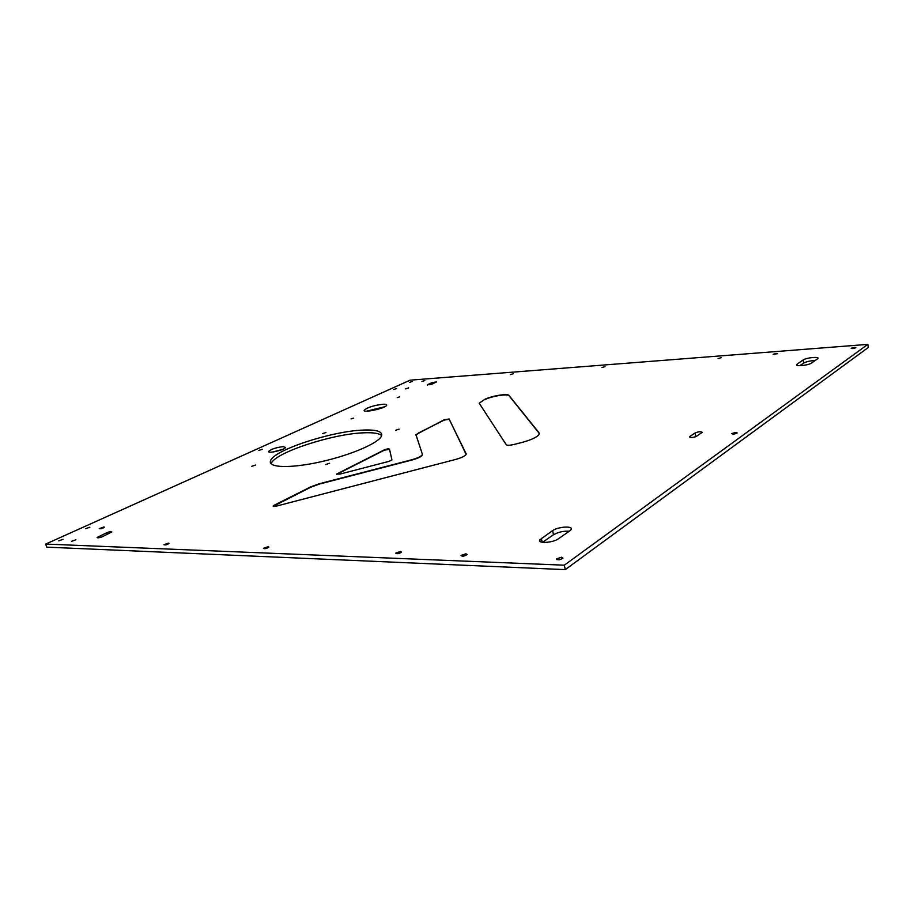 <?xml version="1.0" encoding="UTF-8"?>
<svg xmlns="http://www.w3.org/2000/svg" width="914" height="914" viewBox="0 0 914 914"><rect width="100%" height="100%" fill="white"/><g stroke="black" fill="none" stroke-linecap="round" stroke-linejoin="round"><path stroke-width="1.37" d="M397.259 397.624L399.567 396.904L397.259 397.624M351.033 418.909L353.478 418.132L351.033 418.909M283.112 446.638L285.499 447.426C285.065 449.825 267.402 453.984 268.682 451.39C271.298 449.082 276.108 447.494 283.112 446.638M282.357 449.471L272.555 452.053M382.875 404.251C385.651 404.091 386.93 404.422 386.702 405.222C386.016 408.25 362.39 413.414 364.206 410.146C367.417 407.404 373.632 405.439 382.875 404.251M384.783 406.741L366.765 411.151M75.919 539.763L71.555 541.328L75.919 539.763M424.816 380.544L421.96 381.412L424.816 380.544M854.35 347.377L855.87 347.686C853.825 348.6 852.248 348.794 851.151 348.268L854.35 347.377M396.585 388.61L393.683 389.501L396.585 388.61M465.969 553.781L467.145 554.535C464.381 556.295 462.335 556.615 461.01 555.484L465.969 553.781M63.112 539.306L58.77 540.86L63.112 539.306M412.283 381.504L409.449 382.383L412.283 381.504M776.294 353.398L777.62 353.672L773.164 354.301L776.294 353.398M89.858 527.218L85.642 528.703L89.858 527.218M561.527 557.22L562.967 558.157C559.894 560.008 557.723 560.259 556.455 558.9L561.527 557.22M565.275 569.628L46.683 547.143L45.7 544.07L410.135 380.167L867.832 344.372L868.3 347.48L565.275 569.628L564.304 565.183L45.7 544.07M381.641 435.567C379.23 433.339 373.358 432.413 364.012 432.802C332.787 433.67 273.789 452.967 271.264 463.695L271.207 463.901M815.242 360.493C810.318 360.733 806.456 361.601 803.657 363.098L799.864 365.703M697.131 435.898L695.166 436.915M569.273 531.251C563.527 530.885 558.283 532.051 553.507 534.747L542.47 542.322M569.673 530.965L558.488 538.734C552.936 542.905 537.112 543.796 539.774 539.843L552.604 530.623C558.077 526.601 573.684 525.664 571.09 529.572L569.673 530.965M797.157 364.069L803.143 359.99C806.148 357.717 819.675 356.346 817.939 358.505L811.552 363.052C808.524 365.383 794.837 366.754 796.631 364.56L797.157 364.069L797.385 365.474M564.304 565.183L867.832 344.372M427.478 385.365L427.341 384.76L432.025 382.6L432.345 383.96M427.341 384.76L431.225 384.474L436.435 381.938L432.025 382.6M106.492 532.828C109.474 531.674 111.245 531.388 111.816 531.982L102.425 536.678C99.42 537.832 97.638 538.118 97.067 537.523L106.492 532.828L107.018 534.541M408.684 387.902L405.428 388.907L408.684 387.902M103.933 526.978L99.215 528.646C100.757 529 102.494 528.532 104.436 527.229L103.933 526.978M422.337 454.132L415.95 434.641L444.158 419.789L449.14 418.989L466.129 454.384C464.998 456.132 461.444 457.834 455.469 459.491L276.485 506.082L273.183 506.025L274.166 505.248L310.931 486.762L319.409 483.712L411.529 459.822C417.595 458.143 421.183 456.44 422.291 454.715L422.337 454.132M389.181 461.33L339.917 474.092L336.649 474.058L384.291 449.882C386.805 448.9 388.541 448.637 389.478 449.082L391.935 459.902L389.181 461.33M484.683 399.407C491.149 395.979 507.796 393.249 508.995 395.454L538.986 432.71L539.089 434.333C537.066 437.292 530.874 440.125 520.512 442.844L513.531 444.57C509.612 445.426 507.19 445.484 506.253 444.741L479.199 403.234L484.683 399.407L479.176 403.211M605.022 366.628L602.018 367.519L605.022 366.628M735.701 432.402L731.794 433.567C732.959 434.39 734.776 434.184 737.232 432.95L735.701 432.402M721.157 357.66L718.061 358.551L721.157 357.66M513.394 373.7L510.469 374.591L513.394 373.7M262.238 449.311L258.799 450.442L262.238 449.311M168.473 543.087L163.949 544.721C165.377 545.201 167.079 544.767 169.044 543.407L168.473 543.087M400.549 551.439L395.682 553.13C397.042 554.113 399.007 553.758 401.566 552.067L400.549 551.439M268.122 546.675L263.438 548.354C264.854 549.028 266.66 548.617 268.865 547.109L268.122 546.675M325.921 432.528L322.448 433.647L325.921 432.528M399.132 429.157L395.579 430.3L399.132 429.157M255.589 465.043L251.796 466.311L255.589 465.043M329.646 463.249L325.761 464.529L329.646 463.249M363.326 430.071C376.682 429.546 382.738 431.511 381.504 435.944C379.07 442.867 351.067 455.058 320.928 461.764C290.766 468.574 267.756 467.854 270.51 460.885C273.058 450.248 332.102 430.997 363.326 430.071M689.899 436.492L695.051 432.985C698.696 431.545 701.038 431.362 702.078 432.413L696.594 436.264C692.915 437.726 690.561 437.92 689.522 436.846L690.081 437.463M422.371 454.247L422.359 455.035C421.263 456.76 417.675 458.462 411.597 460.13L319.5 484.032L311.023 487.082L273.286 506.299M466.231 453.95L449.197 419.275L444.227 420.074L418.578 432.973L415.961 435.235M389.535 449.345L384.371 450.179L336.752 474.32M539.283 433.442L509.052 395.728C507.853 393.523 491.206 396.242 484.751 399.681M552.604 530.623L553.507 534.747M541.328 538.312L542.208 542.276M803.143 359.99L803.657 363.098M695.051 432.985L695.714 436.538M98.803 537.775L98.426 536.541M556.592 559.517L556.455 558.9M539.774 539.843L540.151 541.534M796.631 364.56L796.734 365.189M271.264 463.695L270.51 460.885"/></g></svg>

